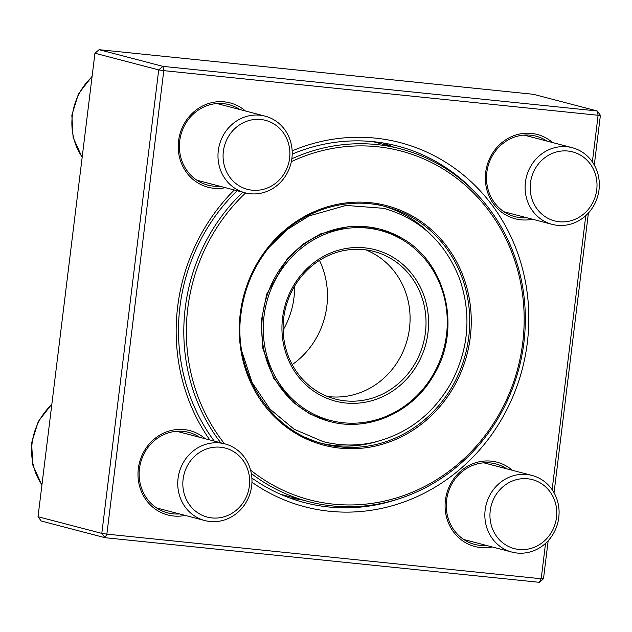 <?xml version="1.0" encoding="UTF-8"?>
<svg xmlns="http://www.w3.org/2000/svg" width="632" height="632" viewBox="0 0 632 632"><rect width="100%" height="100%" fill="white"/><g stroke="black" fill="none" stroke-linecap="round" stroke-linejoin="round"><path stroke-width="0.95" d="M548.157 540.763L543.488 578.77L541.197 578.754L539.325 582.317L105.007 537.698L101.807 533.392L158.711 69.907L94.942 53.23L38.031 516.715L101.807 533.392L106.871 534.135L541.197 578.754L545.542 543.378M592.374 161.942L598.109 115.269L163.783 70.65L106.871 534.135L105.007 537.698L41.23 521.021L38.031 516.715M600.4 115.285L597.201 110.979L533.432 94.302L99.106 49.683L162.874 66.36L597.201 110.979L598.109 115.269L600.4 115.285L594.293 165.023M588.4 213.031L554.051 492.755M292.158 150.882A188.225 175.483 -75.3 0 1 375.4 138.124A188.225 175.483 -75.3 0 1 516.984 386.176A188.225 175.483 -75.3 0 1 251.955 482.263M209.785 439.927A188.225 175.483 -75.3 0 1 234.29 190.003M552.131 489.674L585.785 215.638M532.523 219.225A43.592 40.638 -75.3 0 1 485.337 178.659A43.592 40.638 -75.3 0 1 531.472 133.399A43.592 40.638 -75.3 0 1 552.566 142.555M225.411 187.68A43.592 40.638 -75.3 0 1 178.224 147.114A43.592 40.638 -75.3 0 1 224.36 101.855A43.592 40.638 -75.3 0 1 245.453 111.003M185.168 515.412A43.592 40.638 -75.3 0 1 137.981 474.845A43.592 40.638 -75.3 0 1 184.117 429.586A43.592 40.638 -75.3 0 1 205.218 438.734M492.281 546.964A43.592 40.638 -75.3 0 1 445.094 506.398A43.592 40.638 -75.3 0 1 491.23 461.139A43.592 40.638 -75.3 0 1 512.331 470.287M546.941 141.078A41.609 38.789 104.7 0 0 535.999 136.172A41.609 38.789 104.7 0 0 530.54 135.185A41.609 38.789 104.7 0 0 487.288 169.518A41.609 38.789 104.7 0 0 514.946 216.681A41.609 38.789 104.7 0 0 526.891 217.756M506.698 468.818A41.609 38.789 104.7 0 0 495.757 463.904A41.609 38.789 104.7 0 0 490.298 462.916A41.609 38.789 104.7 0 0 447.045 497.25A41.609 38.789 104.7 0 0 474.711 544.413A41.609 38.789 104.7 0 0 486.656 545.487M199.586 437.265A41.609 38.789 104.7 0 0 188.644 432.351A41.609 38.789 104.7 0 0 183.185 431.364A41.609 38.789 104.7 0 0 139.933 465.697A41.609 38.789 104.7 0 0 167.599 512.86A41.609 38.789 104.7 0 0 179.535 513.942M239.828 109.534A41.609 38.789 104.7 0 0 228.887 104.62A41.609 38.789 104.7 0 0 223.42 103.632A41.609 38.789 104.7 0 0 180.175 137.966A41.609 38.789 104.7 0 0 207.833 185.129A41.609 38.789 104.7 0 0 219.778 186.203M477.792 195.162A184.26 171.793 104.7 0 0 397.71 146.071A184.26 171.793 104.7 0 0 373.528 141.694A184.26 171.793 104.7 0 0 292.205 154.105M237.15 190.745A184.26 171.793 104.7 0 0 214.256 441.097M251.884 478.013A184.26 171.793 104.7 0 0 304.498 502.606A184.26 171.793 104.7 0 0 398.358 498.988M382.976 142.951A184.26 171.793 -75.3 0 1 392.401 146.727M300.192 499.43A184.26 171.793 -75.3 0 1 290.12 498.119M375.874 203.401A125.815 117.299 -75.3 0 1 378.45 204.76M543.488 578.77L539.325 582.317M163.783 70.65L162.874 66.36L158.711 69.907L163.783 70.65M94.942 53.23L99.106 49.683M567.038 146.75A39.626 36.948 -75.3 0 1 572.237 147.698A39.626 36.948 -75.3 0 1 598.583 192.61A39.626 36.948 -75.3 0 1 557.392 225.308A39.626 36.948 -75.3 0 1 552.186 224.368A39.626 36.948 -75.3 0 1 525.848 179.449A39.626 36.948 -75.3 0 1 567.038 146.75M567.939 151.04A35.661 33.251 104.7 0 0 532.737 201.126A35.661 33.251 104.7 0 0 590.114 207.02A35.661 33.251 104.7 0 0 567.939 151.04M558.775 517.545A39.626 36.948 -75.3 0 1 511.952 552.099A39.626 36.948 -75.3 0 1 485.163 509.984A39.626 36.948 -75.3 0 1 531.994 475.43A39.626 36.948 -75.3 0 1 558.775 517.545M556.484 517.529A35.661 33.251 104.7 0 0 510.553 481.813A35.661 33.251 104.7 0 0 503.033 543.038A35.661 33.251 104.7 0 0 556.484 517.529M210.037 521.495A39.626 36.948 -75.3 0 1 204.831 520.555A39.626 36.948 -75.3 0 1 178.493 475.635A39.626 36.948 -75.3 0 1 219.683 442.937A39.626 36.948 -75.3 0 1 224.881 443.877A39.626 36.948 -75.3 0 1 251.228 488.797A39.626 36.948 -75.3 0 1 210.037 521.495M211.902 517.924A35.661 33.251 104.7 0 0 247.104 467.846A35.661 33.251 104.7 0 0 189.726 461.953A35.661 33.251 104.7 0 0 211.902 517.924M218.293 150.7A39.626 36.948 -75.3 0 1 265.124 116.146A39.626 36.948 -75.3 0 1 291.905 158.261A39.626 36.948 -75.3 0 1 245.074 192.815A39.626 36.948 -75.3 0 1 218.293 150.7M223.357 151.443A35.661 33.251 104.7 0 0 269.287 187.159A35.661 33.251 104.7 0 0 276.808 125.934A35.661 33.251 104.7 0 0 223.357 151.443M430.763 234.519A122.632 114.337 104.7 0 0 407.142 216.168A122.632 114.337 104.7 0 0 383.292 206.032M321.269 443.261A122.632 114.337 104.7 0 0 376.609 441.657M250.541 470.026A180.302 168.096 104.7 0 0 495.038 421.062A180.302 168.096 104.7 0 0 439.682 166.927A180.302 168.096 104.7 0 0 291.344 161.658M245.595 192.95A180.302 168.096 104.7 0 0 224.51 443.783M291.834 158.806A182.277 169.945 -75.3 0 1 400.672 148.891A182.277 169.945 -75.3 0 1 439.919 165.007A182.277 169.945 -75.3 0 1 511.959 389.881A182.277 169.945 -75.3 0 1 308.463 501.595A182.277 169.945 -75.3 0 1 251.323 473.502M220.734 442.795A182.277 169.945 -75.3 0 1 242.751 192.215M283.136 329.999A79.845 74.442 104.7 0 0 294.607 286.138M292.221 364.609A79.845 74.442 104.7 0 0 319.468 260.4M327.431 396.462A76.282 71.116 104.7 0 0 405.989 343.958A76.282 71.116 104.7 0 0 374.342 254.017A76.282 71.116 104.7 0 0 365.762 249.853M390.284 258.188A76.282 71.116 104.7 0 0 373.86 251.441A76.282 71.116 104.7 0 0 285.767 307.255A76.282 71.116 104.7 0 0 335.276 399.045A76.282 71.116 104.7 0 0 420.43 352.293A76.282 71.116 104.7 0 0 390.284 258.188M391.903 256.624A78.265 72.964 -75.3 0 1 391.935 391.532A78.265 72.964 -75.3 0 1 281.943 328.111A78.265 72.964 -75.3 0 1 391.903 256.624M51.8 404.599A59.44 55.419 104.7 0 0 41.949 484.831M92.043 76.867A59.44 55.419 104.7 0 0 82.192 157.091M412.269 217.511A122.632 114.337 104.7 0 0 385.868 206.672C347.956 196.378 304.814 209.192 276.247 239.252C256.734 259.839 245.011 284.424 241.092 312.998C232.426 371.782 269.983 431.158 323.829 443.964A122.632 114.337 104.7 0 0 460.736 368.804A122.632 114.337 104.7 0 0 412.269 217.511M305.983 437.557A122.632 114.337 104.7 0 0 323.829 443.964M413.241 216.571A123.825 115.443 -75.3 0 1 413.281 430.021A123.825 115.443 -75.3 0 1 239.267 329.683A123.825 115.443 -75.3 0 1 413.241 216.571M401.249 239.086A98.213 91.569 104.7 0 0 263.26 328.798A98.213 91.569 104.7 0 0 401.281 408.383A98.213 91.569 104.7 0 0 401.249 239.086M328.142 421.078L329.707 421.489A99.406 92.675 -75.3 0 1 265.187 301.875A99.406 92.675 -75.3 0 1 379.99 229.147A99.406 92.675 -75.3 0 1 401.391 237.932M572.237 147.698L524.054 135.098M552.186 224.368L504.004 211.775M531.994 475.43L483.812 462.829M511.952 552.099L463.769 539.507M224.881 443.877L176.699 431.277M204.831 520.555L156.649 507.954M41.91 485.155L32.872 465.192L31.6 442.953L38.244 421.568L51.871 404.038M265.124 116.146L216.942 103.545M245.074 192.815L196.892 180.223M92.106 76.306L78.479 93.836L71.843 115.222L73.107 137.46L82.144 157.423M280.687 494.335L308.463 501.595M372.904 141.631L400.672 148.891M329.707 421.489C368.18 432.233 412.664 412.483 433.592 375.4C462.134 329.296 446.532 262.256 401.423 237.948L379.99 229.147M328.988 421.299L310.028 414.015L293.153 402.379L273.703 378.26L262.817 348.311L261.237 321.064L266.728 294.101L287.757 258.014L302.973 244.15L320.424 233.935L349.678 226.303L379.255 228.958M269.113 247.302L287.552 229.345L309.135 215.891L346.075 205.432L383.901 208.339C420.383 218.941 445.686 242.648 459.812 279.447C471.464 314.199 468.841 348.169 451.959 381.349C433.908 413.81 407.569 434.2 372.943 442.519C356.1 446.129 339.431 445.805 322.928 441.547L294.172 429.278L269.951 409.086L252.105 382.534L241.953 351.676"/></g></svg>

